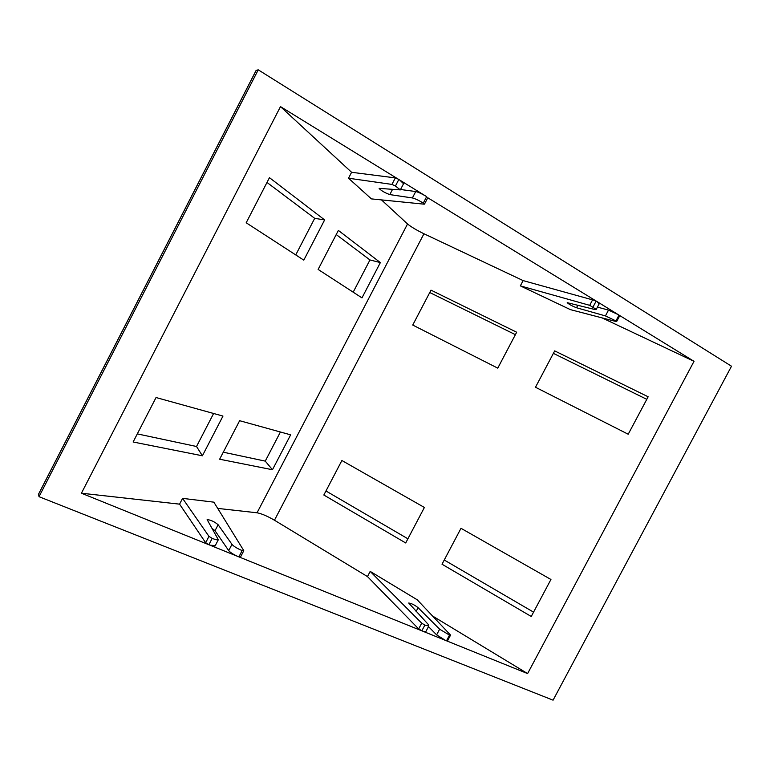 <?xml version="1.0" encoding="UTF-8"?>
<svg xmlns="http://www.w3.org/2000/svg" width="770" height="770" viewBox="0 0 770 770"><rect width="100%" height="100%" fill="white"/><g stroke="black" fill="none" stroke-linecap="round" stroke-linejoin="round"><path stroke-width="1.16" d="M351.592 172.287L395.328 177.889L398.254 179.16L280.482 106.616L351.592 172.287L348.521 178.216L391.949 184.405L395.433 186.013L400.333 189.901L379.235 188.371M400.544 189.497L415.723 191.537C417.985 192.009 421.286 193.501 425.618 196.013L399.822 180.122L403.547 183.732M280.482 106.616L81.427 493.214L179.574 504.148L205.648 542.735L209.96 545.179L215.273 545.593M81.427 493.214L208.275 544.496M209.96 545.179L238.883 556.874L240.529 556.979M179.574 504.148L182.577 498.363L208.959 536.372L212.183 538.384C215.388 539.654 217.438 540.097 218.334 539.712L207.13 519.625C210.701 519.923 214.378 521.637 218.131 524.745L215.023 530.722L228.709 550.617C230.24 552.456 233.262 554.381 237.776 556.421M215.023 530.722L212.116 528.451M379.148 188.535C381.67 190.941 385.221 192.962 389.812 194.589L412.383 197.948C415.001 198.564 418.639 200.277 423.298 203.078L424.289 204.185L371.409 198.891L348.521 178.216M218.131 524.745L231.972 544.351C233.801 546.421 237.198 548.5 242.155 550.588L243.734 550.55L213.868 502.165L182.577 498.363M217.718 508.402L257.045 512.791C261.55 513.629 267.354 516.102 274.467 520.231L367.463 576.576L418.668 628.926L422.826 631.227L425.772 631.747L426.031 631.265M381.487 199.902L407.542 223.964C411.026 226.852 416.493 230.124 423.952 233.762L274.467 520.231M246.188 222.78L269.452 177.668L324.642 219.922L303.794 260.144L246.188 222.78M318.125 269.433L338.367 230.423L380.361 262.58L361.977 297.884L318.125 269.433M202.394 455.792L133.123 441.999L156.05 397.532L222.973 416.079L202.394 455.792L196.523 446.494L137.31 433.885M272.464 469.739L219.642 459.218L239.634 420.699L290.646 434.838L272.464 469.739L265.255 461.124L223.29 452.192M520.337 285.872L589.695 305.334L596.25 309.376L595.056 309.559L567.221 302.677C569.194 304.448 572.303 306.142 576.518 307.74L605.432 315.912L615.933 320.926L616.26 321.581L570.416 309.636L520.337 285.872L523.119 280.598L423.952 233.762M523.119 280.598L595.614 300.714L427.783 197.765M599.166 303.861L597.087 301.619L694.02 361.322L602.034 317.875M597.453 307.105L608.502 310.118L617.973 314.487M370.187 571.398L421.71 623.171L424.867 625.086L428.803 626.02L428.447 624.643L408.716 603.025C411.421 603.372 414.558 604.922 418.11 607.694L439.632 629.206L449.516 635.125L450.325 634.846L417.234 599.791L370.187 571.398L367.463 576.576M432.528 615.99L527.604 673.586L694.02 361.322M430.998 290.146L412.739 325.056L497.767 368.137L516.67 332.226L430.998 290.146M554.689 350.889L535.487 387.252L628.214 434.232L648.148 396.781L554.689 350.889M341.89 460.508L323.843 495.023L405.703 542.966L424.395 507.469L341.89 460.508M460.999 528.297L442.019 564.227L531.252 616.481L550.935 579.483L460.999 528.297M238.96 556.903L421.228 630.582M422.826 631.227L527.604 673.586M428.495 626.607L436.628 634.875L445.397 640.351M407.898 538.798L325.96 490.981M515.39 334.661L429.756 292.523M646.79 399.332L553.389 353.363M533.562 612.14L444.242 560.011M213.617 413.49L196.523 446.494M324.642 219.922L314.689 218.343L266.988 182.442M314.689 218.343L295.747 254.928M380.361 262.58L369.956 259.952L336.221 234.552M369.956 259.952L353.189 292.177M280.415 431.999L265.255 461.124M39.02 496.688L553.072 700.171L731.5 366.222L258.239 69.829L39.02 496.688L38.558 494.119L256.131 70.407L258.239 69.829M619.667 315.835L619.138 315.2M446.648 640.861L447.524 640.823M449.516 635.125L446.504 640.813M595.614 300.714L597.087 301.619M615.933 320.926L619.013 315.113M242.155 550.588L238.883 556.874M398.254 179.16L399.822 180.122M425.618 196.013L426.724 196.687M423.298 203.078L426.657 196.648M407.542 223.964L257.045 512.791M256.227 70.301L38.51 494.301M421.71 623.171L418.668 628.926M424.867 625.086L421.816 630.842M418.11 607.694L416.098 611.505M439.632 629.206L436.628 634.875M589.695 305.334L592.794 299.453M593.064 306.922L596.173 301.041M576.518 307.74L577.904 305.132M605.432 315.912L608.502 310.118M208.959 536.372L205.648 542.735M212.183 538.384L208.872 544.756M231.972 544.351L228.709 550.617M391.949 184.405L395.328 177.889M395.433 186.013L398.822 179.497M389.812 194.589L392.44 189.545M412.383 197.948L415.723 191.537M428.803 626.02L425.772 631.747M450.45 635.298L447.447 640.977M596.25 309.376L599.349 303.524M616.654 321.523L619.735 315.719M218.334 539.712L215.051 546.036M243.715 550.858L240.452 557.134M400.333 189.901L403.701 183.424M424.501 204.079L427.841 197.659"/></g></svg>
